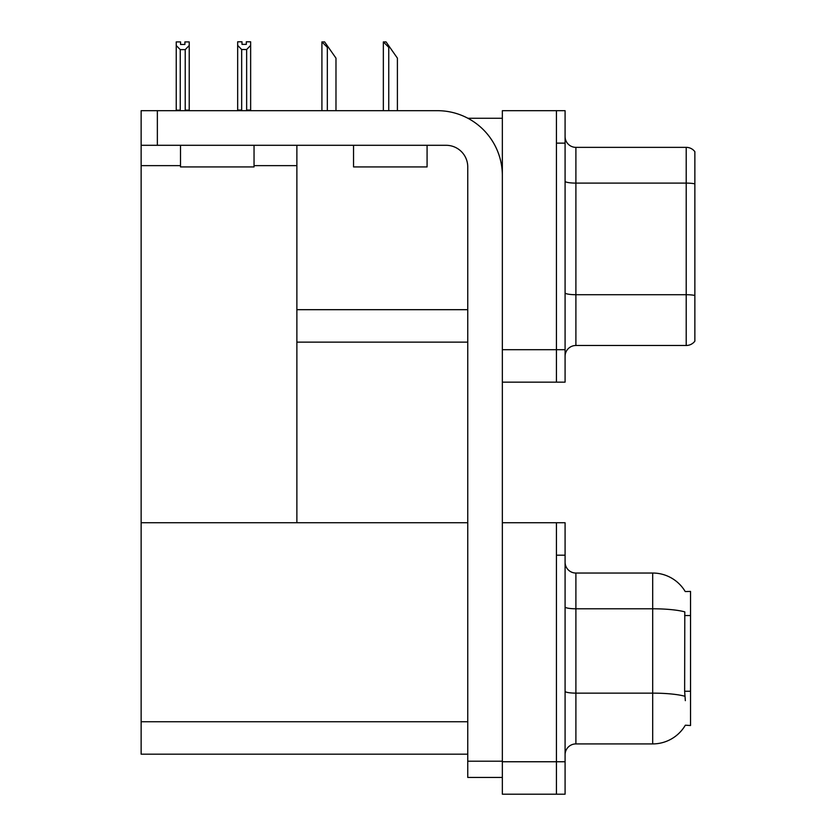 <?xml version="1.0" encoding="UTF-8"?>
<svg xmlns="http://www.w3.org/2000/svg" width="836" height="836" viewBox="0 0 836 836"><rect width="100%" height="100%" fill="white"/><g stroke="black" fill="none" stroke-linecap="round" stroke-linejoin="round"><path stroke-width="1.25" d="M467.888 118.263L502.352 118.263M556.431 522.74L556.431 794.2L565.084 794.2L565.084 522.74L502.352 522.74L502.352 110.686L556.431 110.686L556.431 382.146L502.352 382.146L502.352 349.699L556.431 349.699L556.431 382.146L565.084 382.146L565.084 349.699L556.431 349.699L556.431 143.134L565.084 143.134L565.084 349.699M296.874 342.133L467.752 342.133M254.039 165.632L296.874 165.632L296.874 145.297M296.874 165.632L296.874 522.74L141.138 522.74L141.138 110.686L157.356 110.686L157.356 145.297L446.121 145.297A21.631 21.631 0 0 1 467.752 166.928L467.752 761.209L502.352 761.209M141.138 165.632L180.503 165.632M502.352 382.146L502.352 794.2L556.431 794.2L556.431 555.188L565.084 555.188M296.874 522.74L467.752 522.74M141.138 522.74L141.138 754.187L467.752 754.187M685.227 591.554A37.85 37.85 0 0 0 652.686 573.036A37.85 37.85 0 0 1 685.227 591.554L690.536 591.418L690.536 725.523L685.342 725.199A37.85 37.85 0 0 1 652.686 743.915A37.85 37.85 0 0 0 685.144 725.523M565.084 356.303A10.816 10.816 0 0 1 575.899 345.487L686.21 345.487L686.21 147.355L575.899 147.355A10.816 10.816 0 0 1 565.084 136.54A10.816 10.816 0 0 0 575.899 147.355L575.899 345.487M694.862 151.682A10.816 10.816 0 0 0 686.21 147.355A10.816 10.816 0 0 1 694.862 151.682L694.862 341.161A10.816 10.816 0 0 1 686.21 345.487M556.431 110.686L565.084 110.686L565.084 143.134M694.862 184.61L694.862 295.463A10.816 1.881 180 0 0 686.21 294.711L575.899 294.711A10.816 1.881 0 0 1 565.084 292.84M565.084 754.73A10.816 10.816 0 0 1 575.899 743.915L652.686 743.915L652.686 573.036A37.85 37.85 0 0 1 685.144 591.418A37.85 37.85 0 0 0 652.686 573.036L575.899 573.036A10.816 10.816 0 0 1 565.084 562.22A10.816 10.816 0 0 0 575.899 573.036L575.899 743.915A10.816 10.816 0 0 0 565.084 754.73M685.342 700.652L684.642 691.257L684.799 611.879A37.85 6.573 180 0 0 652.686 608.786L575.899 608.786A10.816 1.881 -0 0 1 565.084 606.905M383.849 41.904L386.044 41.904L389.827 47.318L388.75 47.318L383.348 41.904L383.348 110.686M397.403 110.686L397.403 58.133L389.827 47.318M322.424 41.904L324.619 41.904L328.402 47.318L327.325 47.318L321.912 41.904L321.912 110.686M335.978 110.686L335.978 58.133L328.402 47.318M246.641 49.523L241.667 49.523L237.664 45.395L237.664 41.8L241.991 41.8L241.991 44.36L246.317 44.36L246.317 41.8L250.643 41.8L250.643 45.395L246.641 49.523L246.641 110.038L250.643 110.038L250.643 110.686M250.643 110.038L250.643 45.395M241.667 49.523L241.667 110.038L237.664 110.038L237.664 110.686L237.664 45.395M241.667 110.038L241.04 110.686M246.317 44.36L241.991 44.36M184.892 44.475L180.566 44.475L184.892 44.475L184.892 41.904L189.218 41.904L189.218 110.153L185.216 110.153L185.216 49.627L180.242 49.627L180.242 110.153L179.709 110.686M180.566 44.475L180.566 41.904L176.239 41.904L176.239 110.686M189.218 45.51L185.216 49.627M180.242 49.627L176.239 45.51L176.239 110.153L180.242 110.153M189.218 110.153L189.218 110.686M502.352 777.438L467.752 777.438L467.752 761.209M502.352 175.581A64.894 64.894 0 0 0 437.468 110.686L157.356 110.686M157.356 145.297L141.138 145.297M180.503 145.297L180.503 166.928L254.039 166.928L254.039 145.297M203.827 166.928L220.641 166.928M353.544 145.297L353.544 166.928L427.081 166.928L427.081 145.297M376.858 166.928L393.683 166.928M296.874 309.686L467.752 309.686M502.352 761.753L565.084 761.753M141.138 721.74L467.752 721.74M690.536 615.547L684.642 615.547M690.536 691.257L684.642 691.257M694.862 183.857A10.816 1.881 180 0 0 686.21 183.105L575.899 183.105A10.816 1.881 0 0 1 565.084 181.224M684.914 696.263A37.85 6.573 180 0 0 652.686 693.138L575.899 693.138A10.816 1.881 0 0 1 565.084 691.257M575.899 573.036A10.816 10.816 0 0 1 565.084 562.22M388.75 110.686L388.75 47.318M327.325 110.686L327.325 47.318"/></g></svg>
